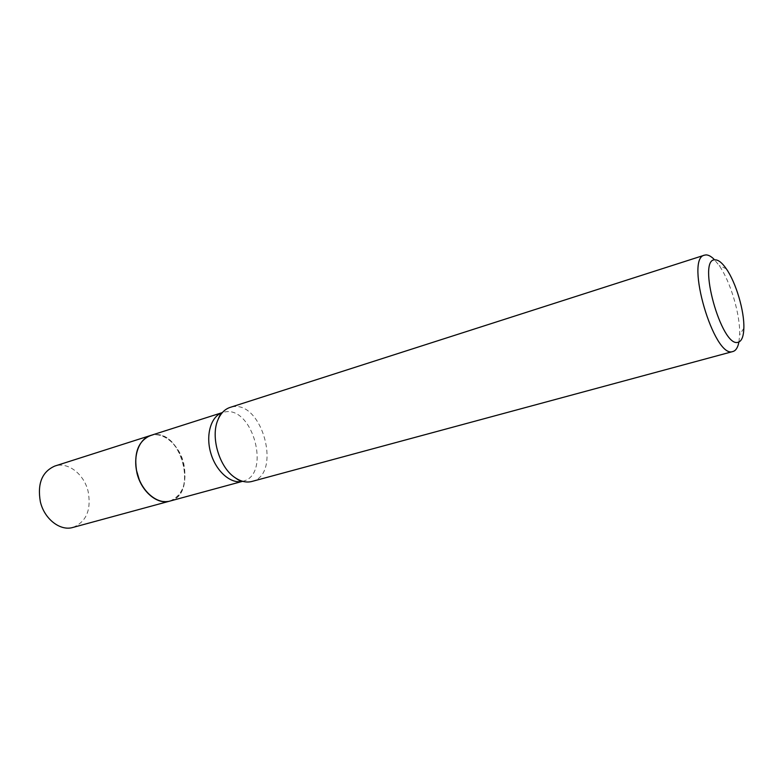 <?xml version="1.0" encoding="UTF-8"?>
<svg xmlns="http://www.w3.org/2000/svg" width="783" height="783" viewBox="0 0 783 783"><rect width="100%" height="100%" fill="white"/><g stroke="black" fill="none" stroke-linecap="round" stroke-linejoin="round"><path stroke-width="0.59" stroke-dasharray="3.92 2.94" d="M72.927 527.439C86.384 521.83 91.454 509.821 88.127 491.411C84.133 474.136 67.945 461.5 54.8 466.061M169.735 501.13C182.772 495.463 187.431 482.857 183.702 463.301C179.346 444.94 163.187 431.13 150.365 435.554M139.227 479.617C146.891 495.708 156.894 502.862 169.226 501.1C198.667 495.277 181.666 428.604 152.519 435.191C139.501 439.126 134.147 450.802 136.448 470.191M169.794 501.11C198.911 494.592 181.607 428.428 152.587 435.005L150.424 435.534M251.911 481.457C282.174 474.801 262.569 400.387 232.355 406.866L230.045 407.424M738.927 342.005L739.641 334.879C740.424 315.011 730.608 281.743 719.146 265.496L713.93 259.134M242.613 481.3L242.945 481.232C271.29 474.978 253.026 405.78 224.75 411.975L222.323 412.612M726.311 268.814L719.146 265.496M743.85 328.194L739.641 334.879"/><path stroke-width="1.17" d="M150.365 435.554L54.8 466.061C42.028 471.728 37.212 483.64 40.364 501.795C44.357 519.09 60.301 531.344 72.927 527.439L169.735 501.13M150.316 435.573C137.877 441.24 133.423 453.758 136.976 473.128C141.341 491.607 157.363 504.996 169.686 501.149M136.448 470.191L139.227 479.617M150.424 435.534C138.601 439.116 132.396 457.213 137.514 474.664C142.467 492.164 157.403 504.33 169.373 501.228L242.534 481.339C230.936 484.334 216.108 471.503 210.823 453.249C205.4 435.035 210.95 416.272 222.352 412.582L150.424 435.534M715.251 259.839C696.576 257.734 721.495 348.083 738.056 342.279C741.638 341.319 743.566 336.621 743.85 328.194C744.486 311.262 736.04 282.683 726.311 268.814C722.22 262.892 718.53 259.907 715.251 259.839M713.93 259.134C711.052 256.325 708.419 254.915 706.041 254.906L704.524 255.15C684.616 258.165 714.086 358.878 732.741 351.557L732.986 351.498C735.893 350.627 737.88 347.456 738.927 342.005M704.524 255.15L230.045 407.424C224.829 409.166 220.835 413.199 218.085 419.512C210.138 436.66 219.318 467.725 235.301 477.816C240.9 481.525 246.312 482.768 251.539 481.555L732.986 351.498M222.323 412.612C221.256 412.582 219.847 414.882 218.085 419.512M235.301 477.816C239.246 480.713 241.683 481.878 242.613 481.3"/></g></svg>
